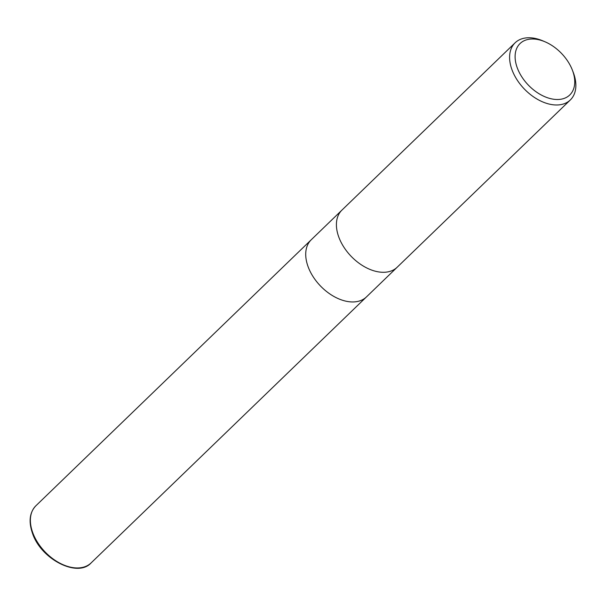 <?xml version="1.0" encoding="UTF-8"?>
<svg xmlns="http://www.w3.org/2000/svg" width="606" height="606" viewBox="0 0 606 606"><rect width="100%" height="100%" fill="white"/><g stroke="black" fill="none" stroke-linecap="round" stroke-linejoin="round"><path stroke-width="0.91" d="M341.935 210.108A39.731 25.49 -134 0 0 338.822 237.151A39.731 25.49 -134 0 0 366.206 267.67A39.731 25.49 -134 0 0 397.15 267.254A39.731 25.49 -134 0 1 366.206 267.67A39.731 25.49 -134 0 1 338.822 237.151A39.731 25.49 -134 0 1 341.935 210.108L515.123 42.791A39.731 25.49 -134 0 1 542.915 40.89L545.089 41.822A35.762 22.937 -134 0 1 572.344 70.031A35.762 22.937 -134 0 1 572.572 70.629A35.762 22.937 -134 0 1 556.103 99.475A35.762 22.937 -134 0 1 517.274 67.872A35.762 22.937 -134 0 1 545.089 41.822M311.249 239.756A39.731 25.482 -134 0 0 308.136 266.799A39.731 25.482 -134 0 0 335.512 297.319A39.731 25.482 -134 0 0 366.463 296.91A39.731 25.49 -134 0 1 335.512 297.326A39.731 25.49 -134 0 1 308.136 266.799A39.731 25.49 -134 0 1 311.249 239.756L341.86 210.184M572.344 70.031L573.2 72.235A39.731 25.49 -134 0 1 573.45 72.902A39.731 25.49 -134 0 1 570.337 99.945A39.731 25.49 -134 0 1 539.393 100.361A39.731 25.49 -134 0 1 512.009 69.834A39.731 25.49 -134 0 1 515.123 42.791M32.792 532.803A39.731 25.49 -134 0 1 35.905 505.76L35.905 505.76C29.573 512.411 28.444 521.63 32.527 533.416C41.026 559.323 77.629 577.995 91.12 562.913L91.12 562.913A39.731 25.49 -134 0 1 60.168 563.33A39.731 25.49 -134 0 1 32.792 532.803M366.463 296.91L397.066 267.337M397.15 267.254L570.337 99.945M366.38 296.985L91.12 562.913M311.166 239.832L35.905 505.76"/></g></svg>

